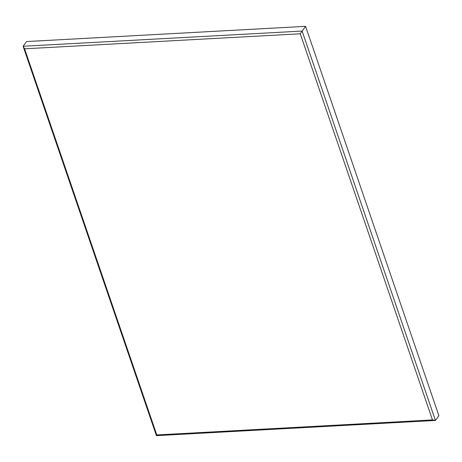 <?xml version="1.0" encoding="UTF-8"?>
<svg xmlns="http://www.w3.org/2000/svg" width="462" height="462" viewBox="0 0 462 462"><rect width="100%" height="100%" fill="white"/><g stroke="black" fill="none" stroke-linecap="round" stroke-linejoin="round"><path stroke-width="0.69" d="M300.265 33.79L305.584 26.351L438.9 415.736L435.441 420.449L156.416 435.649L23.1 46.264L302.125 31.064L435.441 420.449L432.472 419.929L300.265 33.79L24.59 48.805L156.791 434.944L432.472 419.929M305.584 26.351L26.559 41.551L23.1 46.264L24.59 48.805M156.791 434.944L156.416 435.649"/></g></svg>
